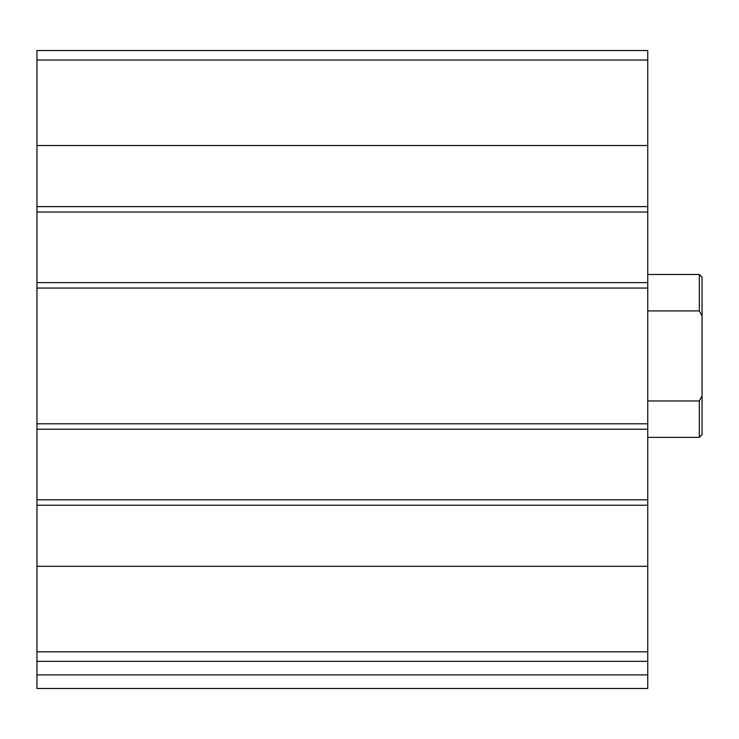 <?xml version="1.0" encoding="UTF-8"?>
<svg xmlns="http://www.w3.org/2000/svg" width="739" height="739" viewBox="0 0 739 739"><rect width="100%" height="100%" fill="white"/><g stroke="black" fill="none" stroke-linecap="round" stroke-linejoin="round"><path stroke-width="1.11" d="M647.752 651.826L647.752 50.52L36.95 50.52L36.95 661.331L647.752 661.331L647.752 651.826L36.95 651.826M647.752 674.901L36.95 674.901L36.95 688.48L647.752 688.48L647.752 661.331M36.95 674.901L36.95 661.331M70.879 688.48L647.752 688.48M647.752 212.047L36.95 212.047M647.752 282.631L36.95 282.631M647.752 499.804L36.95 499.804M647.752 429.22L36.95 429.22M702.05 395.827L699.334 400.944L699.334 437.368L702.05 434.652L702.05 277.199L699.334 274.483L647.752 274.483M702.05 316.033L699.334 310.907L699.334 274.483M699.334 400.944L647.752 400.944M699.334 310.907L647.752 310.907M647.752 566.314L36.95 566.314M647.752 505.236L36.95 505.236M647.752 423.798L36.95 423.798M647.752 288.062L36.95 288.062M647.752 60.025L36.95 60.025M647.752 145.537L36.95 145.537M647.752 206.615L36.95 206.615M699.334 437.368L647.752 437.368"/></g></svg>
